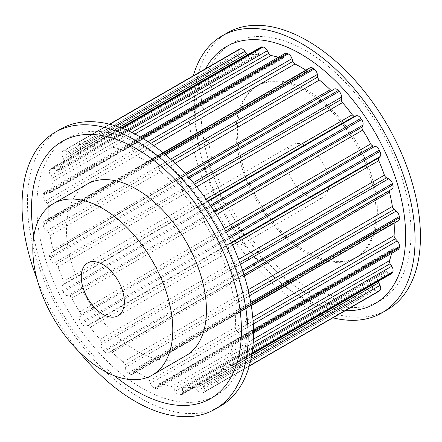 <?xml version="1.0" encoding="UTF-8"?>
<svg xmlns="http://www.w3.org/2000/svg" width="442" height="442" viewBox="0 0 442 442"><rect width="100%" height="100%" fill="white"/><g stroke="black" fill="none" stroke-linecap="round" stroke-linejoin="round"><path stroke-width="0.33" stroke-dasharray="2.21 1.66" d="M307.383 196.132A30.454 17.586 -120 0 0 322.61 197.64A30.454 17.586 -120 0 0 327.279 173.236A30.454 17.586 -120 0 0 307.383 146.401A30.454 17.586 -120 0 0 292.156 144.893A30.454 17.586 -120 0 0 287.488 169.297A30.454 17.586 -120 0 0 307.383 196.132M307.383 252.084A98.98 57.145 -120 0 0 356.876 256.984A98.98 57.145 -120 0 0 372.048 177.673A98.98 57.145 -120 0 0 307.383 90.45A98.98 57.145 -120 0 0 257.896 85.549A98.98 57.145 -120 0 0 242.724 164.86A98.98 57.145 -120 0 0 307.383 252.084M306.041 91.229A98.98 57.145 60 0 1 370.7 178.452A98.98 57.145 60 0 1 355.528 257.763A98.98 57.145 60 0 1 306.041 252.863A98.98 57.145 60 0 1 241.376 165.639A98.98 57.145 60 0 1 256.548 86.328A98.98 57.145 60 0 1 306.041 91.229M227.442 32.796A159.888 92.312 -120 0 0 202.933 160.921A159.888 92.312 -120 0 0 307.383 301.82A159.888 92.312 -120 0 0 387.33 309.737M193.27 75.836A159.888 92.312 -120 0 0 302.002 304.925A159.888 92.312 -120 0 0 332.975 317.815M306.041 50.819A148.468 85.72 -120 0 0 201.055 111.434A148.468 85.72 -120 0 0 306.041 293.267A148.468 85.72 -120 0 0 411.021 232.658A148.468 85.72 -120 0 0 306.041 50.819M205.679 68.67A148.468 85.72 -120 0 0 300.654 296.378A148.468 85.72 -120 0 0 345.384 310.649M86.963 184.237A98.98 57.145 -120 0 0 71.786 263.548A98.98 57.145 -120 0 0 136.451 350.771A98.98 57.145 -120 0 0 185.938 355.672M220.431 406.093A159.888 92.312 60 0 1 140.49 398.176A159.888 92.312 60 0 1 36.034 257.277A159.888 92.312 60 0 1 60.543 129.158M114.472 375.805A148.468 85.72 60 0 1 33.791 236.061M78.825 351.467A159.888 92.312 60 0 1 37.045 279.106M141.832 145.622A148.468 85.72 60 0 1 246.818 327.461A148.468 85.72 60 0 1 141.832 388.07A148.468 85.72 60 0 1 36.852 206.237A148.468 85.72 60 0 1 141.832 145.622M104.196 351.534A5.332 3.077 -120 0 0 108.284 352.943A5.332 3.077 -120 0 0 108.511 352.788L109.87 351.705A3.044 1.757 60 0 1 109.997 351.617A3.044 1.757 60 0 1 112.202 352.291A132.407 76.444 -120 0 0 123.091 361.948A3.044 1.757 60 0 1 124.782 364.926L125.152 367.545A5.332 3.077 -120 0 0 128.351 372.949A140.777 81.278 -120 0 0 129.329 373.667A5.332 3.077 -120 0 0 132.467 374.236A5.332 3.077 -120 0 0 133.219 373.429L134.114 371.733A3.044 1.757 60 0 1 134.545 371.274A3.044 1.757 60 0 1 136.197 371.501A132.407 76.444 -120 0 0 147.473 378.015A3.044 1.757 60 0 1 149.556 380.645L150.451 383.38A5.332 3.077 -120 0 0 154.335 388.104A140.777 81.278 -120 0 0 155.319 388.518A5.332 3.077 -120 0 0 157.474 388.529A5.332 3.077 -120 0 0 158.518 386.811L158.888 384.617A3.044 1.757 60 0 1 159.485 383.634A3.044 1.757 60 0 1 160.573 383.59A132.407 76.444 -120 0 0 171.468 386.507A3.044 1.757 60 0 1 173.8 388.612L175.159 391.269A5.332 3.077 -120 0 0 179.474 394.993A140.777 81.278 -120 0 0 180.386 395.082A5.332 3.077 -120 0 0 181.59 394.844A5.332 3.077 -120 0 0 182.679 392.015L182.496 389.474A3.044 1.757 60 0 1 183.115 387.861A3.044 1.757 60 0 1 183.679 387.717A132.407 76.444 -120 0 0 193.447 386.844A3.044 1.757 60 0 1 195.867 388.28L197.602 390.684A5.332 3.077 -120 0 0 202.044 393.148A140.777 81.278 -120 0 0 202.823 392.905A5.332 3.077 -120 0 0 203.182 392.75A5.332 3.077 -120 0 0 204.055 388.689L203.331 385.976A3.044 1.757 60 0 1 203.834 383.656A3.044 1.757 60 0 1 203.928 383.606A132.407 76.444 -120 0 0 208.038 381.512A132.407 76.444 -120 0 0 211.9 379.004A3.044 1.757 60 0 1 211.994 378.943A3.044 1.757 60 0 1 214.254 379.672L216.237 381.656A5.332 3.077 -120 0 0 220.193 382.927A5.332 3.077 -120 0 0 220.508 382.695A140.777 81.278 -120 0 0 221.111 382.137A5.332 3.077 -120 0 0 221.193 377.059L219.983 374.357A3.044 1.757 60 0 1 219.95 371.54A132.407 76.444 -120 0 0 225.586 363.517A3.044 1.757 60 0 1 225.989 363.103A3.044 1.757 60 0 1 227.702 363.374L229.807 364.805A5.332 3.077 -120 0 0 232.801 365.274A5.332 3.077 -120 0 0 233.614 364.352A140.777 81.278 -120 0 0 233.989 363.512A5.332 3.077 -120 0 0 232.923 357.921L231.304 355.412A3.044 1.757 60 0 1 230.647 352.34A132.407 76.444 -120 0 0 233.564 341.445A3.044 1.757 60 0 1 234.149 340.528A3.044 1.757 60 0 1 235.299 340.5L237.382 341.279A5.332 3.077 -120 0 0 239.393 341.23A5.332 3.077 -120 0 0 240.465 339.357A140.777 81.278 -120 0 0 240.592 338.301A5.332 3.077 -120 0 0 238.448 332.572L236.525 330.434A3.044 1.757 60 0 1 235.288 327.312A132.407 76.444 -120 0 0 235.288 314.29A3.044 1.757 60 0 1 235.917 312.743A3.044 1.757 60 0 1 236.525 312.604L238.448 312.676A5.332 3.077 -120 0 0 239.52 312.433A5.332 3.077 -120 0 0 240.592 309.428A140.777 81.278 -120 0 0 240.465 308.223A5.332 3.077 -120 0 0 237.382 302.748L235.299 301.118A3.044 1.757 60 0 1 233.564 298.168A132.407 76.444 -120 0 0 230.647 283.902A3.044 1.757 60 0 1 231.166 281.659A3.044 1.757 60 0 1 231.304 281.593L232.923 280.957A5.332 3.077 -120 0 0 233.166 280.841A5.332 3.077 -120 0 0 233.989 276.593A140.777 81.278 -120 0 0 233.614 275.322A5.332 3.077 -120 0 0 229.807 270.476L227.702 269.471A3.044 1.757 60 0 1 225.586 266.885A132.407 76.444 -120 0 0 219.95 252.354A3.044 1.757 60 0 1 219.983 249.575L221.193 248.271A5.332 3.077 -120 0 0 221.111 243.094A140.777 81.278 -120 0 0 220.508 241.84A5.332 3.077 -120 0 0 216.237 237.956L214.254 237.641A3.044 1.757 60 0 1 211.9 235.603A132.407 76.444 -120 0 0 203.928 221.79A3.044 1.757 60 0 1 203.331 218.735L204.055 216.856A5.332 3.077 -120 0 0 202.823 211.215A140.777 81.278 -120 0 0 202.044 210.066A5.332 3.077 -120 0 0 197.602 207.403L195.867 207.806A3.044 1.757 60 0 1 193.447 206.447A132.407 76.444 -120 0 0 183.679 194.298A3.044 1.757 60 0 1 182.496 191.171L182.679 188.845A5.332 3.077 -120 0 0 180.386 183.126A140.777 81.278 -120 0 0 179.474 182.165A5.332 3.077 -120 0 0 175.38 180.756A5.332 3.077 -120 0 0 175.159 180.905L173.8 181.993A3.044 1.757 60 0 1 173.673 182.076A3.044 1.757 60 0 1 171.468 181.408A132.407 76.444 -120 0 0 160.573 171.75A3.044 1.757 60 0 1 158.888 168.767L158.518 166.148A5.332 3.077 -120 0 0 155.319 160.744A140.777 81.278 -120 0 0 154.335 160.032A5.332 3.077 -120 0 0 151.197 159.457A5.332 3.077 -120 0 0 150.451 160.264L149.556 161.96A3.044 1.757 60 0 1 149.125 162.424A3.044 1.757 60 0 1 147.473 162.192A132.407 76.444 -120 0 0 136.197 155.678A3.044 1.757 60 0 1 134.114 153.048L133.219 150.319A5.332 3.077 -120 0 0 129.329 145.595A140.777 81.278 -120 0 0 128.351 145.175A5.332 3.077 -120 0 0 126.197 145.164A5.332 3.077 -120 0 0 125.152 146.882L124.782 149.081A3.044 1.757 60 0 1 124.185 150.059A3.044 1.757 60 0 1 123.091 150.109A132.407 76.444 -120 0 0 112.202 147.186A3.044 1.757 60 0 1 109.87 145.081L108.511 142.423A5.332 3.077 -120 0 0 104.196 138.705A140.777 81.278 -120 0 0 103.284 138.611A5.332 3.077 -120 0 0 102.08 138.854A5.332 3.077 -120 0 0 100.991 141.678L101.174 144.219A3.044 1.757 60 0 1 100.549 145.838A3.044 1.757 60 0 1 99.991 145.982A132.407 76.444 -120 0 0 90.223 146.849A3.044 1.757 60 0 1 87.803 145.418L86.068 143.015A5.332 3.077 -120 0 0 81.626 140.55A140.777 81.278 -120 0 0 80.842 140.788A5.332 3.077 -120 0 0 80.488 140.948A5.332 3.077 -120 0 0 79.61 145.004L80.334 147.722A3.044 1.757 60 0 1 79.836 150.042A3.044 1.757 60 0 1 79.737 150.087A132.407 76.444 -120 0 0 75.632 152.181A132.407 76.444 -120 0 0 71.764 154.694A3.044 1.757 60 0 1 71.676 154.75A3.044 1.757 60 0 1 69.416 154.026L67.427 152.042A5.332 3.077 -120 0 0 63.477 150.772A5.332 3.077 -120 0 0 63.162 150.998A140.777 81.278 -120 0 0 62.56 151.556A5.332 3.077 -120 0 0 62.471 156.634L63.687 159.335A3.044 1.757 60 0 1 63.72 162.153A132.407 76.444 -120 0 0 58.079 170.176A3.044 1.757 60 0 1 57.675 170.59A3.044 1.757 60 0 1 55.968 170.319L53.858 168.888A5.332 3.077 -120 0 0 50.863 168.419A5.332 3.077 -120 0 0 50.056 169.347A140.777 81.278 -120 0 0 49.675 170.181A5.332 3.077 -120 0 0 50.742 175.778L52.366 178.281A3.044 1.757 60 0 1 53.023 181.353A132.407 76.444 -120 0 0 50.106 192.248A3.044 1.757 60 0 1 49.521 193.171A3.044 1.757 60 0 1 48.371 193.198L46.283 192.419A5.332 3.077 -120 0 0 44.277 192.463A5.332 3.077 -120 0 0 43.206 194.336A140.777 81.278 -120 0 0 43.078 195.392A5.332 3.077 -120 0 0 45.222 201.121L47.139 203.265A3.044 1.757 60 0 1 48.382 206.381A132.407 76.444 -120 0 0 48.382 219.403A3.044 1.757 60 0 1 47.753 220.95A3.044 1.757 60 0 1 47.139 221.088L45.222 221.017A5.332 3.077 -120 0 0 44.15 221.265A5.332 3.077 -120 0 0 43.078 224.265A140.777 81.278 -120 0 0 43.206 225.475A5.332 3.077 -120 0 0 46.283 230.945L48.371 232.575A3.044 1.757 60 0 1 50.106 235.531A132.407 76.444 -120 0 0 53.023 249.791A3.044 1.757 60 0 1 52.504 252.039A3.044 1.757 60 0 1 52.366 252.106L50.742 252.741A5.332 3.077 -120 0 0 50.504 252.857A5.332 3.077 -120 0 0 49.675 257.1A140.777 81.278 -120 0 0 50.056 258.377A5.332 3.077 -120 0 0 53.858 263.222L55.968 264.222A3.044 1.757 60 0 1 58.079 266.808A132.407 76.444 -120 0 0 63.72 281.344A3.044 1.757 60 0 1 63.687 284.123L62.471 285.421A5.332 3.077 -120 0 0 62.56 290.598A140.777 81.278 -120 0 0 63.162 291.853A5.332 3.077 -120 0 0 67.427 295.737L69.416 296.052A3.044 1.757 60 0 1 71.764 298.096A132.407 76.444 -120 0 0 79.737 311.908A3.044 1.757 60 0 1 80.334 314.964L79.61 316.842A5.332 3.077 -120 0 0 80.842 322.478A140.777 81.278 -120 0 0 81.626 323.627A5.332 3.077 -120 0 0 86.068 326.29L87.803 325.887A3.044 1.757 60 0 1 90.223 327.251A132.407 76.444 -120 0 0 99.991 339.401A3.044 1.757 60 0 1 101.174 342.522L100.991 344.848A5.332 3.077 -120 0 0 103.284 350.567A140.777 81.278 -120 0 0 104.196 351.534L263.018 259.835A140.777 81.278 60 0 1 262.106 258.874A5.332 3.077 60 0 1 259.808 253.155L259.995 250.829A3.044 1.757 -120 0 0 258.813 247.702A132.407 76.444 60 0 1 249.045 235.553A3.044 1.757 -120 0 0 246.625 234.194L244.89 234.597A5.332 3.077 60 0 1 240.448 231.934A140.777 81.278 60 0 1 239.663 230.785A5.332 3.077 60 0 1 238.431 225.144L239.155 223.265A3.044 1.757 -120 0 0 238.558 220.21A132.407 76.444 60 0 1 230.586 206.397A3.044 1.757 -120 0 0 228.238 204.359L226.249 204.044A5.332 3.077 60 0 1 221.983 200.16A140.777 81.278 60 0 1 221.381 198.906A5.332 3.077 60 0 1 221.293 193.729L222.508 192.425A3.044 1.757 -120 0 0 222.541 189.646A132.407 76.444 60 0 1 216.9 175.115A3.044 1.757 -120 0 0 214.79 172.529L212.679 171.524A5.332 3.077 60 0 1 208.878 166.678A140.777 81.278 60 0 1 208.497 165.407A5.332 3.077 60 0 1 209.326 161.159A5.332 3.077 60 0 1 209.563 161.043L211.188 160.407A3.044 1.757 -120 0 0 211.326 160.341A3.044 1.757 -120 0 0 211.845 158.098A132.407 76.444 60 0 1 208.928 143.832A3.044 1.757 -120 0 0 207.193 140.882L205.105 139.252A5.332 3.077 60 0 1 202.027 133.777A140.777 81.278 60 0 1 201.9 132.572A5.332 3.077 60 0 1 202.972 129.567A5.332 3.077 60 0 1 204.044 129.324L205.961 129.395A3.044 1.757 -120 0 0 206.574 129.257A3.044 1.757 -120 0 0 207.204 127.71A132.407 76.444 60 0 1 207.204 114.688A3.044 1.757 -120 0 0 205.961 111.566L204.044 109.428A5.332 3.077 60 0 1 201.9 103.699A140.777 81.278 60 0 1 202.027 102.643A5.332 3.077 60 0 1 203.093 100.77A5.332 3.077 60 0 1 205.105 100.721L207.193 101.5A3.044 1.757 -120 0 0 208.337 101.472A3.044 1.757 -120 0 0 208.928 100.555A132.407 76.444 60 0 1 211.845 89.66A3.044 1.757 -120 0 0 211.188 86.588L209.563 84.079A5.332 3.077 60 0 1 208.497 78.488A140.777 81.278 60 0 1 208.878 77.648A5.332 3.077 60 0 1 209.685 76.726A5.332 3.077 60 0 1 212.679 77.195L214.79 78.626A3.044 1.757 -120 0 0 216.497 78.897A3.044 1.757 -120 0 0 216.9 78.483A132.407 76.444 60 0 1 222.541 70.46A3.044 1.757 -120 0 0 222.508 67.643L221.293 64.941A5.332 3.077 60 0 1 221.381 59.863A140.777 81.278 60 0 1 221.983 59.305A5.332 3.077 60 0 1 222.298 59.073A5.332 3.077 60 0 1 226.249 60.344L228.238 62.328A3.044 1.757 -120 0 0 230.497 63.057A3.044 1.757 -120 0 0 230.586 62.996A132.407 76.444 60 0 1 234.453 60.488A132.407 76.444 60 0 1 238.558 58.394A3.044 1.757 -120 0 0 238.652 58.344A3.044 1.757 -120 0 0 239.155 56.024L238.431 53.311A5.332 3.077 60 0 1 239.31 49.25M362.004 301.052A5.332 3.077 60 0 1 361.644 301.212A140.777 81.278 60 0 1 360.86 301.45A5.332 3.077 60 0 1 356.423 298.985L354.688 296.582A3.044 1.757 -120 0 0 352.263 295.151A132.407 76.444 60 0 1 342.5 296.018A3.044 1.757 -120 0 0 341.937 296.162A3.044 1.757 -120 0 0 341.318 297.781L341.5 300.322A5.332 3.077 60 0 1 340.412 303.146A5.332 3.077 60 0 1 339.207 303.389A140.777 81.278 60 0 1 338.296 303.295A5.332 3.077 60 0 1 333.981 299.577L332.622 296.919A3.044 1.757 -120 0 0 330.29 294.814A132.407 76.444 60 0 1 319.395 291.891A3.044 1.757 -120 0 0 318.306 291.941A3.044 1.757 -120 0 0 317.71 292.919L317.339 295.118A5.332 3.077 60 0 1 316.295 296.836A5.332 3.077 60 0 1 314.14 296.825A140.777 81.278 60 0 1 313.157 296.405A5.332 3.077 60 0 1 309.267 291.681L308.378 288.952A3.044 1.757 -120 0 0 306.295 286.322A132.407 76.444 60 0 1 295.018 279.808A3.044 1.757 -120 0 0 293.366 279.576A3.044 1.757 -120 0 0 292.936 280.04L292.04 281.736A5.332 3.077 60 0 1 291.289 282.543A5.332 3.077 60 0 1 288.151 281.968A140.777 81.278 60 0 1 287.173 281.256A5.332 3.077 60 0 1 283.974 275.852L283.604 273.233A3.044 1.757 -120 0 0 281.913 270.25A132.407 76.444 60 0 1 271.023 260.592A3.044 1.757 -120 0 0 268.819 259.924A3.044 1.757 -120 0 0 268.692 260.007L267.327 261.095A5.332 3.077 60 0 1 267.106 261.244A5.332 3.077 60 0 1 263.018 259.835M247.697 54.78A3.044 1.757 -120 0 0 249.045 55.156A132.407 76.444 60 0 1 258.813 54.283A3.044 1.757 -120 0 0 259.371 54.139A3.044 1.757 -120 0 0 259.995 52.526L259.808 49.985A5.332 3.077 60 0 1 260.902 47.156M278.399 57.294A132.407 76.444 60 0 1 281.913 58.41A3.044 1.757 -120 0 0 283.007 58.366A3.044 1.757 -120 0 0 283.604 57.383L283.974 55.189A5.332 3.077 60 0 1 285.018 53.471M305.82 70.19A132.407 76.444 60 0 1 306.295 70.499A3.044 1.757 -120 0 0 307.947 70.726A3.044 1.757 -120 0 0 308.378 70.267L309.267 68.571A5.332 3.077 60 0 1 310.019 67.764M331.693 90.505A3.044 1.757 -120 0 0 332.494 90.383A3.044 1.757 -120 0 0 332.622 90.295L333.981 89.212A5.332 3.077 60 0 1 334.202 89.057M391.988 189.143A5.332 3.077 60 0 1 391.745 189.259L390.126 189.894A3.044 1.757 -120 0 0 389.988 189.961A3.044 1.757 -120 0 0 389.479 190.59M398.341 220.735A5.332 3.077 60 0 1 397.27 220.983L395.347 220.912A3.044 1.757 -120 0 0 394.734 221.05A3.044 1.757 -120 0 0 394.109 222.597A132.407 76.444 60 0 1 394.137 223.16M398.214 249.537A5.332 3.077 60 0 1 396.203 249.581L394.12 248.802A3.044 1.757 -120 0 0 392.971 248.829A3.044 1.757 -120 0 0 392.386 249.752A132.407 76.444 60 0 1 391.595 253.354M391.623 273.581A5.332 3.077 60 0 1 388.628 273.112L386.523 271.681A3.044 1.757 -120 0 0 384.811 271.41A3.044 1.757 -120 0 0 384.407 271.824A132.407 76.444 60 0 1 378.772 279.847A3.044 1.757 -120 0 0 378.418 281.2M379.015 291.228A5.332 3.077 60 0 1 375.059 289.958L373.07 287.974A3.044 1.757 -120 0 0 370.816 287.25A3.044 1.757 -120 0 0 370.722 287.306A132.407 76.444 60 0 1 366.854 289.819A132.407 76.444 60 0 1 362.749 291.913A3.044 1.757 -120 0 0 362.655 291.958A3.044 1.757 -120 0 0 362.153 294.278L362.876 296.996A5.332 3.077 60 0 1 362.026 301.041M267.327 261.095L108.511 352.788M268.692 260.007L109.87 351.705M271.023 260.592L112.202 352.291M281.913 270.25L123.091 361.948M283.604 273.233L124.782 364.926M283.974 275.852L125.152 367.545M287.173 281.256L128.351 372.949M262.106 258.874L103.284 350.567M240.448 231.934L81.626 323.627M244.89 234.597L86.068 326.29M246.625 234.194L87.803 325.887M249.045 235.553L90.223 327.251M258.813 247.702L99.991 339.401M259.995 250.829L101.174 342.522M259.808 253.155L100.991 344.848M239.663 230.785L80.842 322.478M288.151 281.968L129.329 373.667M221.983 200.16L63.162 291.853M226.249 204.044L67.427 295.737M228.238 204.359L69.416 296.052M230.586 206.397L71.764 298.096M238.558 220.21L79.737 311.908M239.155 223.265L80.334 314.964M238.431 225.144L79.61 316.842M221.381 198.906L62.56 290.598M208.878 166.678L50.056 258.377M212.679 171.524L53.858 263.222M214.79 172.529L55.968 264.222M216.9 175.115L58.079 266.808M222.541 189.646L63.72 281.344M222.508 192.425L63.687 284.123M221.293 193.729L62.471 285.421M208.497 165.407L49.675 257.1M202.027 133.777L43.206 225.475M205.105 139.252L46.283 230.945M207.193 140.882L48.371 232.575M208.928 143.832L50.106 235.531M211.845 158.098L53.023 249.791M211.188 160.407L52.366 252.106M209.563 161.043L50.742 252.741M201.9 132.572L43.078 224.265M201.9 103.699L43.078 195.392M204.044 109.428L45.222 201.121M205.961 111.566L47.139 203.265M207.204 114.688L48.382 206.381M207.204 127.71L48.382 219.403M205.961 129.395L47.139 221.088M204.044 129.324L45.222 221.017M202.027 102.643L43.206 194.336M208.497 78.488L49.675 170.181M209.563 84.079L50.742 175.778M211.188 86.588L52.366 178.281M211.845 89.66L53.023 181.353M208.928 100.555L50.106 192.248M207.193 101.5L48.371 193.198M205.105 100.721L46.283 192.419M208.878 77.648L50.056 169.347M221.381 59.863L62.56 151.556M221.293 64.941L62.471 156.634M222.508 67.643L63.687 159.335M222.541 70.46L63.72 162.153M216.9 78.483L58.079 170.176M214.79 78.626L55.968 170.319M212.679 77.195L53.858 168.888M221.983 59.305L63.162 150.998M109.577 124.202L80.842 140.788M238.431 53.311L79.61 145.004M239.155 56.024L80.334 147.722M238.558 58.394L79.737 150.087M230.586 62.996L71.764 154.694M228.238 62.328L69.416 154.026M226.249 60.344L67.427 152.042M109.831 124.263L81.626 140.55M121.638 128.02L103.284 138.611M259.808 49.985L100.991 141.678M259.995 52.526L101.174 144.219M258.813 54.283L99.991 145.982M249.045 55.156L90.223 146.849M119.379 127.185L87.803 145.418M115.66 125.926L86.068 143.015M122.279 128.263L104.196 138.705M141.434 137.622L128.351 145.175M283.974 55.189L125.152 146.882M283.604 57.383L124.782 149.081M281.913 58.41L123.091 150.109M134.97 134.042L112.202 147.186M131.777 132.434L109.87 145.081M128.495 130.887L108.511 142.423M142.274 138.119L129.329 145.595M164.678 154.059L154.335 160.032M309.267 68.571L150.451 160.264M308.378 70.267L149.556 161.96M306.295 70.499L147.473 162.192M153.683 145.584L136.197 155.678M150.672 143.484L134.114 153.048M148.07 141.744L133.219 150.319M165.584 154.816L155.319 160.744M188.38 177.021L179.474 182.165M333.981 89.212L175.159 180.905M332.622 90.295L173.8 181.993M185.17 173.496L171.468 181.408M175.126 163.347L160.573 171.75M172.507 160.905L158.888 168.767M170.601 159.175L158.518 166.148M189.259 178.004L180.386 183.126M210.331 205.281L202.044 210.066M207.762 201.541L197.602 207.403M207.464 201.11L195.867 207.806M206.077 199.154L193.447 206.447M196.684 186.789L183.679 194.298M194.568 184.203L182.496 191.171M193.314 182.701L182.679 188.845M211.099 206.436L202.823 211.215M228.785 237.061L220.508 241.84M226.293 232.149L216.237 237.956M225.707 231.028L214.254 237.641M224.321 228.431L211.9 235.603M216.348 214.619L203.928 221.79M214.79 212.121L203.331 218.735M214.11 211.049L204.055 216.856M229.398 238.31L221.111 243.094M242.487 270.195L233.614 275.322M240.448 264.333L229.807 270.476M239.774 262.498L227.702 269.471M238.592 259.377L225.586 266.885M232.58 245.061L219.95 252.354M231.575 242.879L219.983 249.575M231.354 242.404L221.193 248.271M242.901 271.449L233.989 276.593M250.73 302.295L240.465 308.223M249.465 295.77L237.382 302.748M248.918 293.256L235.299 301.118M248.111 289.764L233.564 298.168M244.343 275.996L230.647 283.902M390.126 189.894L231.304 281.593M391.745 189.259L232.923 280.957M250.929 303.461L240.592 309.428M253.531 330.831L240.592 338.301M253.294 324.003L238.448 332.572M253.089 320.87L236.525 330.434M252.774 317.218L235.288 327.312M394.109 222.597L235.288 314.29M395.347 220.912L236.525 312.604M397.27 220.983L238.448 312.676M253.542 331.809L240.465 339.357M252.073 353.075L233.989 363.512M252.907 346.379L232.923 357.921M253.211 342.765L231.304 355.412M253.415 339.196L230.647 352.34M392.386 249.752L233.564 341.445M394.12 248.802L235.299 340.5M396.203 249.581L237.382 341.279M251.962 353.755L233.614 364.352M249.31 365.854L221.111 382.137M250.785 359.976L221.193 377.059M251.559 356.125L219.983 374.357M378.772 279.847L219.95 371.54M384.407 271.824L225.586 363.517M386.523 271.681L227.702 363.374M388.628 273.112L229.807 364.805M249.238 366.109L220.508 382.695M361.644 301.212L202.823 392.905M362.876 296.996L204.055 388.689M362.153 294.278L203.331 385.976M362.749 291.913L203.928 383.606M370.722 287.306L211.9 379.004M373.07 287.974L214.254 379.672M375.059 289.958L216.237 381.656M360.86 301.45L202.044 393.148M339.207 303.389L180.386 395.082M341.5 300.322L182.679 392.015M341.318 297.781L182.496 389.474M342.5 296.018L183.679 387.717M352.263 295.151L193.447 386.844M354.688 296.582L195.867 388.28M356.423 298.985L197.602 390.684M338.296 303.295L179.474 394.993M314.14 296.825L155.319 388.518M317.339 295.118L158.518 386.811M317.71 292.919L158.888 384.617M319.395 291.891L160.573 383.59M330.29 294.814L171.468 386.507M332.622 296.919L173.8 388.612M333.981 299.577L175.159 391.269M313.157 296.405L154.335 388.104M292.04 281.736L133.219 373.429M292.936 280.04L134.114 371.733M295.018 279.808L136.197 371.501M306.295 286.322L147.473 378.015M308.378 288.952L149.556 380.645M309.267 291.681L150.451 383.38M322.61 197.64L118.031 315.759M356.876 256.984L355.528 257.763M267.106 261.244L108.284 352.943M268.819 259.924L109.997 351.617M211.326 160.341L52.504 252.039M209.326 161.159L50.504 252.857M206.574 129.257L47.753 220.95M202.972 129.567L44.15 221.265M208.337 101.472L49.521 193.171M203.093 100.77L44.277 192.463M216.497 78.897L57.675 170.59M209.685 76.726L50.863 168.419M109.517 124.185L80.488 140.948M238.652 58.344L79.836 150.042M234.453 60.488L75.632 152.181M230.497 63.057L71.676 154.75M222.298 59.073L63.477 150.772M121.158 127.837L102.08 138.854M259.371 54.139L100.549 145.838M140.352 136.992L126.197 145.164M283.007 58.366L124.185 150.059M162.971 152.661L151.197 159.457M307.947 70.726L149.125 162.424M186.137 174.546L175.38 180.756M332.494 90.383L173.673 182.076M389.988 189.961L231.166 281.659M243.923 274.631L233.166 280.841M394.734 221.05L235.917 312.743M251.288 305.632L239.52 312.433M392.971 248.829L234.149 340.528M253.548 333.058L239.393 341.23M384.811 271.41L225.989 363.103M251.885 354.257L232.801 365.274M220.193 382.927L203.182 392.75M362.655 291.958L203.834 383.656M366.854 289.819L208.038 381.512M370.816 287.25L211.994 378.943M340.412 303.146L181.59 394.844M341.937 296.162L183.115 387.861M316.295 296.836L157.474 388.529M318.306 291.941L159.485 383.634M291.289 282.543L132.467 374.236M293.366 279.576L134.545 371.274M257.896 85.549L256.548 86.328M292.156 144.893L87.577 263.007"/><path stroke-width="0.66" d="M102.804 264.515A30.454 17.586 60 0 1 122.699 291.355A30.454 17.586 60 0 1 118.031 315.759A30.454 17.586 60 0 1 102.804 314.251A30.454 17.586 60 0 1 82.908 287.411A30.454 17.586 60 0 1 87.577 263.007A30.454 17.586 60 0 1 102.804 264.515M332.975 317.815A159.888 92.312 -120 0 0 381.943 312.842L387.33 309.737A159.888 92.312 -120 0 0 411.839 181.612A159.888 92.312 -120 0 0 307.383 40.719A159.888 92.312 -120 0 0 227.442 32.796L222.055 35.907A159.888 92.312 -120 0 0 193.27 75.836M381.943 312.842A159.888 92.312 -120 0 0 406.452 184.723A159.888 92.312 -120 0 0 302.002 43.824A159.888 92.312 -120 0 0 222.055 35.907M345.384 310.649A148.468 85.72 -120 0 0 403.11 207.839A148.468 85.72 -120 0 0 300.654 53.93A148.468 85.72 -120 0 0 205.679 68.67M152.291 375.103L185.938 355.672A98.98 57.145 -120 0 0 201.11 276.361A98.98 57.145 -120 0 0 136.451 189.137A98.98 57.145 -120 0 0 86.963 184.237L53.311 203.663A98.98 57.145 -120 0 0 38.139 282.979A98.98 57.145 -120 0 0 102.804 370.197A98.98 57.145 -120 0 0 152.291 375.103A98.98 57.145 -120 0 0 167.463 295.786A98.98 57.145 -120 0 0 102.804 208.563A98.98 57.145 -120 0 0 53.311 203.663M37.045 279.106A159.888 92.312 60 0 1 55.162 132.263A159.888 92.312 60 0 1 135.103 140.18A159.888 92.312 60 0 1 239.558 281.079A159.888 92.312 60 0 1 215.05 409.204A159.888 92.312 60 0 1 135.103 401.281A159.888 92.312 60 0 1 78.825 351.467M55.162 132.263L60.543 129.158A159.888 92.312 60 0 1 140.49 137.075A159.888 92.312 60 0 1 244.94 277.968A159.888 92.312 60 0 1 220.431 406.093L215.05 409.204M33.791 236.061A148.468 85.72 60 0 1 136.451 148.733A148.468 85.72 60 0 1 241.431 330.566A148.468 85.72 60 0 1 136.451 391.181A148.468 85.72 60 0 1 114.472 375.805M109.517 124.185L239.31 49.25A5.332 3.077 60 0 1 239.663 49.095A140.777 81.278 60 0 1 240.448 48.852A5.332 3.077 60 0 1 244.89 51.316L246.625 53.72A3.044 1.757 -120 0 0 247.697 54.78M121.158 127.837L260.902 47.156A5.332 3.077 60 0 1 262.106 46.918A140.777 81.278 60 0 1 263.018 47.007A5.332 3.077 60 0 1 267.327 50.731L268.692 53.388A3.044 1.757 -120 0 0 271.023 55.493A132.407 76.444 60 0 1 278.399 57.294M140.352 136.992L285.018 53.471A5.332 3.077 60 0 1 287.173 53.482A140.777 81.278 60 0 1 288.151 53.896A5.332 3.077 60 0 1 292.04 58.62L292.936 61.355A3.044 1.757 -120 0 0 295.018 63.985A132.407 76.444 60 0 1 305.82 70.19M162.971 152.661L310.019 67.764A5.332 3.077 60 0 1 313.157 68.333A140.777 81.278 60 0 1 314.14 69.051A5.332 3.077 60 0 1 317.339 74.455L317.71 77.074A3.044 1.757 -120 0 0 319.395 80.052A132.407 76.444 60 0 1 330.29 89.709A3.044 1.757 -120 0 0 331.693 90.505M186.137 174.546L334.202 89.057A5.332 3.077 60 0 1 338.296 90.466A140.777 81.278 60 0 1 339.207 91.433A5.332 3.077 60 0 1 341.5 97.152L341.318 99.478A3.044 1.757 -120 0 0 342.5 102.599A132.407 76.444 60 0 1 352.263 114.749A3.044 1.757 -120 0 0 354.688 116.113L356.423 115.71A5.332 3.077 60 0 1 360.86 118.373A140.777 81.278 60 0 1 361.644 119.522A5.332 3.077 60 0 1 362.876 125.158L362.153 127.036A3.044 1.757 -120 0 0 362.749 130.092A132.407 76.444 60 0 1 370.722 143.904A3.044 1.757 -120 0 0 373.07 145.948L375.059 146.263A5.332 3.077 60 0 1 379.33 150.147A140.777 81.278 60 0 1 379.932 151.402A5.332 3.077 60 0 1 380.015 156.578L378.805 157.877A3.044 1.757 -120 0 0 378.772 160.656A132.407 76.444 60 0 1 384.407 175.192A3.044 1.757 -120 0 0 386.523 177.778L388.628 178.778A5.332 3.077 60 0 1 392.435 183.623A140.777 81.278 60 0 1 392.811 184.9A5.332 3.077 60 0 1 391.988 189.143L243.923 274.631M389.479 190.59A3.044 1.757 -120 0 0 389.468 192.209A132.407 76.444 60 0 1 392.386 206.469A3.044 1.757 -120 0 0 394.12 209.425L396.203 211.055A5.332 3.077 60 0 1 399.286 216.525A140.777 81.278 60 0 1 399.413 217.735A5.332 3.077 60 0 1 398.341 220.735L251.288 305.632M394.137 223.16A132.407 76.444 60 0 1 394.109 235.619A3.044 1.757 -120 0 0 395.347 238.735L397.27 240.879A5.332 3.077 60 0 1 399.413 246.608A140.777 81.278 60 0 1 399.286 247.664A5.332 3.077 60 0 1 398.214 249.537L253.548 333.058M391.595 253.354A132.407 76.444 60 0 1 389.468 260.647A3.044 1.757 -120 0 0 390.126 263.719L391.745 266.222A5.332 3.077 60 0 1 392.811 271.819A140.777 81.278 60 0 1 392.435 272.653A5.332 3.077 60 0 1 391.623 273.581L251.885 354.257M378.418 281.2A3.044 1.757 -120 0 0 378.805 282.665L380.015 285.366A5.332 3.077 60 0 1 379.932 290.444A140.777 81.278 60 0 1 379.33 291.002A5.332 3.077 60 0 1 379.015 291.228L362.004 301.052A5.332 3.077 60 0 0 362.026 301.041M239.663 49.095L109.577 124.202M240.448 48.852L109.831 124.263M262.106 46.918L121.638 128.02M246.625 53.72L119.379 127.185M244.89 51.316L115.66 125.926M263.018 47.007L122.279 128.263M287.173 53.482L141.434 137.622M271.023 55.493L134.97 134.042M268.692 53.388L131.777 132.434M267.327 50.731L128.495 130.887M288.151 53.896L142.274 138.119M313.157 68.333L164.678 154.059M295.018 63.985L153.683 145.584M292.936 61.355L150.672 143.484M292.04 58.62L148.07 141.744M314.14 69.051L165.584 154.816M338.296 90.466L188.38 177.021M330.29 89.709L185.17 173.496M319.395 80.052L175.126 163.347M317.71 77.074L172.507 160.905M317.339 74.455L170.601 159.175M339.207 91.433L189.259 178.004M360.86 118.373L210.331 205.281M356.423 115.71L207.762 201.541M354.688 116.113L207.464 201.11M352.263 114.749L206.077 199.154M342.5 102.599L196.684 186.789M341.318 99.478L194.568 184.203M341.5 97.152L193.314 182.701M361.644 119.522L211.099 206.436M379.33 150.147L228.785 237.061M375.059 146.263L226.293 232.149M373.07 145.948L225.707 231.028M370.722 143.904L224.321 228.431M362.749 130.092L216.348 214.619M362.153 127.036L214.79 212.121M362.876 125.158L214.11 211.049M379.932 151.402L229.398 238.31M392.435 183.623L242.487 270.195M388.628 178.778L240.448 264.333M386.523 177.778L239.774 262.498M384.407 175.192L238.592 259.377M378.772 160.656L232.58 245.061M378.805 157.877L231.575 242.879M380.015 156.578L231.354 242.404M392.811 184.9L242.901 271.449M399.286 216.525L250.73 302.295M396.203 211.055L249.465 295.77M394.12 209.425L248.918 293.256M392.386 206.469L248.111 289.764M389.468 192.209L244.343 275.996M399.413 217.735L250.929 303.461M399.413 246.608L253.531 330.831M397.27 240.879L253.294 324.003M395.347 238.735L253.089 320.87M394.109 235.619L252.774 317.218M399.286 247.664L253.542 331.809M392.811 271.819L252.073 353.075M391.745 266.222L252.907 346.379M390.126 263.719L253.211 342.765M389.468 260.647L253.415 339.196M392.435 272.653L251.962 353.755M379.932 290.444L249.31 365.854M380.015 285.366L250.785 359.976M378.805 282.665L251.559 356.125M379.33 291.002L249.238 366.109"/></g></svg>
